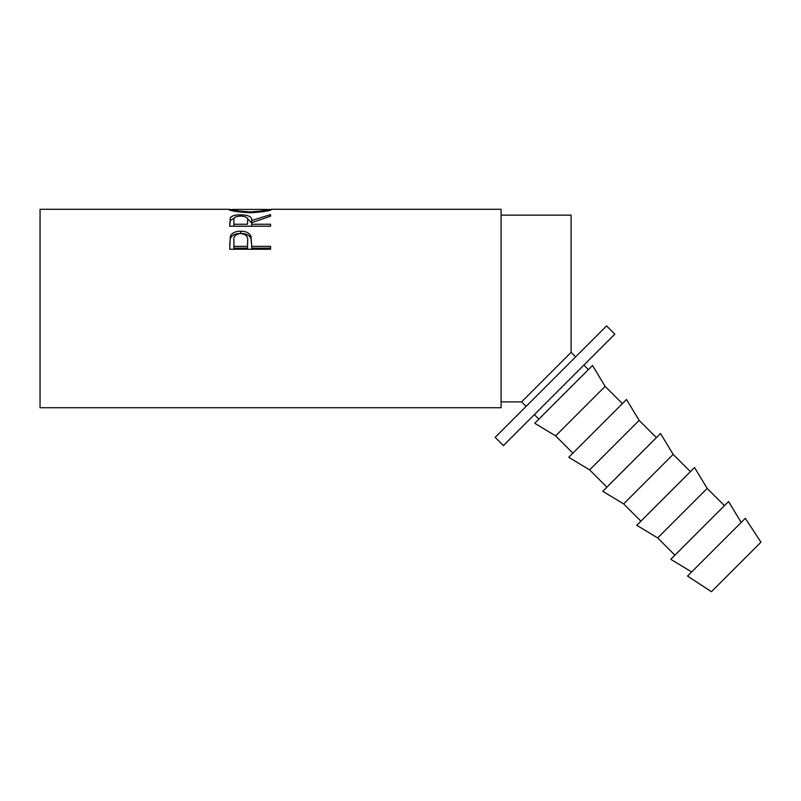 <?xml version="1.0" encoding="UTF-8"?>
<svg xmlns="http://www.w3.org/2000/svg" width="801" height="801" viewBox="0 0 801 801"><rect width="100%" height="100%" fill="white"/><g stroke="black" fill="none" stroke-linecap="round" stroke-linejoin="round"><path stroke-width="1.2" d="M575.629 356.866L571.123 352.36L571.123 215.129L501.096 215.129M526.107 406.377L521.601 401.882L571.123 352.36M229.717 249.241L230.338 236.325C231.9 232.931 235.354 231.219 240.68 231.189C246.157 231.219 249.612 233.011 251.043 236.545L251.714 246.338L270.568 246.338L270.568 249.241L229.717 249.241M229.717 226.212L230.277 217.792C231.739 215.789 235.194 214.778 240.64 214.778C248.56 214.978 252.245 216.891 251.714 220.505L270.568 214.608L270.568 216.17L251.714 222.688L251.714 224.23L270.568 224.23L270.568 226.212L229.717 226.212L230.277 220.465L234.282 218.172M267.424 209.622L271.619 209.411C270.498 210.823 263.399 211.945 250.323 212.766C237.206 211.985 229.987 210.873 228.675 209.421L232.861 209.622M229.196 209.291L40.05 209.291L40.05 407.719L501.096 407.719L501.096 209.291L271.128 209.291M614.828 334.167L503.408 445.586L495.158 437.336L606.577 325.917L614.828 334.167M711.428 591.709L760.95 542.187L745.32 518.297L687.538 576.069L711.428 591.709M741.185 522.422L728.56 501.546L670.787 559.318L691.674 571.944M724.434 505.671L707.173 488.41L694.547 467.534L636.775 525.306L657.661 537.932L707.173 488.41M674.913 555.193L657.661 537.932M690.422 471.659L673.16 454.397L660.535 433.521L602.763 491.293L623.639 503.919L673.16 454.397M640.9 521.181L623.639 503.919M656.409 437.646L639.148 420.385L626.522 399.509L568.75 457.281L589.626 469.907L639.148 420.385M606.888 487.168L589.626 469.907M622.397 403.634L605.135 386.372L592.51 365.486L534.738 423.268L555.614 435.894L605.135 386.372M572.875 453.146L555.614 435.894M588.385 369.621L583.879 365.116M538.863 419.133L534.357 414.638M250.312 211.875C260.886 211.294 266.583 210.473 267.424 209.411L232.861 209.411C233.812 210.483 239.629 211.304 250.312 211.875L250.312 212.766M247.579 220.525L247.579 220.515C248.32 217.892 246.007 216.4 240.64 216.04C235.394 216.39 233.151 217.862 233.912 220.435L233.912 224.23L247.529 224.23L247.579 220.515M247.619 240.931L247.619 242.903L247.619 240.931C248.33 236.696 246.027 234.232 240.69 233.532C235.464 234.192 233.201 236.585 233.912 240.701L233.912 246.338L247.529 246.338L247.619 240.931M267.424 210.873L267.424 209.411M232.861 210.883L232.861 209.411M233.912 224.23L233.912 226.212M247.529 224.23L247.579 223.109M233.912 246.338L233.912 248.17L247.529 248.17L247.619 242.923M247.529 246.338L247.529 248.17M247.149 218.192L251.714 223.099L251.714 220.505M270.568 249.241L270.568 248.17L251.714 248.17L251.714 246.338M229.717 244.936L230.338 238.448C231.9 235.154 235.354 233.491 240.68 233.461C246.157 233.491 249.612 235.224 251.043 238.668L251.714 245.987M251.714 224.23L251.714 226.212M240.64 214.778L240.64 216.04M230.277 217.792L230.277 220.465M251.043 236.545L251.043 238.668M240.68 231.189L240.68 233.461M230.338 236.325L230.338 238.448M521.601 401.882L501.096 401.882"/></g></svg>
